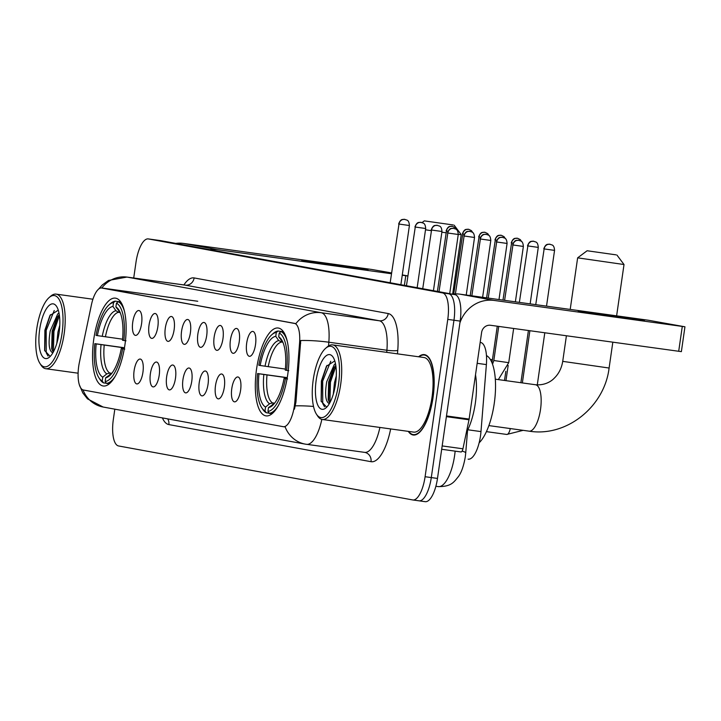 <?xml version="1.0" encoding="UTF-8"?>
<svg xmlns="http://www.w3.org/2000/svg" width="721" height="721" viewBox="0 0 721 721"><rect width="100%" height="100%" fill="white"/><g stroke="black" fill="none" stroke-linecap="round" stroke-linejoin="round"><path stroke-width="1.08" d="M124.913 344.926A44.351 15.817 -82.1 0 0 115.414 298.143A44.351 15.817 -82.1 0 0 93.766 339.212A44.351 15.817 -82.1 0 0 103.256 385.996A44.351 15.817 -82.1 0 0 124.913 344.926M287.697 374.812A44.351 15.817 -82.1 0 0 278.207 328.019A44.351 15.817 -82.1 0 0 256.55 369.089A44.351 15.817 -82.1 0 0 266.049 415.882A44.351 15.817 -82.1 0 0 287.697 374.812M246.699 343.061A12.554 4.479 97.9 0 1 253.801 331.903A12.554 4.479 97.9 0 1 255.513 344.674A12.554 4.479 97.9 0 1 250.448 356.111A12.554 4.479 97.9 0 1 246.699 343.061M230.423 340.069A12.554 4.479 97.9 0 1 237.524 328.92A12.554 4.479 97.9 0 1 239.237 341.691A12.554 4.479 97.9 0 1 234.172 353.119A12.554 4.479 97.9 0 1 230.423 340.069M214.146 337.086A12.554 4.479 97.9 0 1 221.239 325.928A12.554 4.479 97.9 0 1 222.96 338.699A12.554 4.479 97.9 0 1 217.895 350.136A12.554 4.479 97.9 0 1 214.146 337.086M197.86 334.093A12.554 4.479 97.9 0 1 204.962 322.945A12.554 4.479 97.9 0 1 206.684 335.716A12.554 4.479 97.9 0 1 201.61 347.143A12.554 4.479 97.9 0 1 197.86 334.093M181.584 331.11A12.554 4.479 97.9 0 1 188.686 319.953A12.554 4.479 97.9 0 1 190.398 332.723A12.554 4.479 97.9 0 1 185.333 344.16A12.554 4.479 97.9 0 1 181.584 331.11M165.307 328.118A12.554 4.479 97.9 0 1 172.409 316.97A12.554 4.479 97.9 0 1 174.121 329.74A12.554 4.479 97.9 0 1 169.056 341.168A12.554 4.479 97.9 0 1 165.307 328.118M149.031 325.135A12.554 4.479 97.9 0 1 156.124 313.977A12.554 4.479 97.9 0 1 157.845 326.748A12.554 4.479 97.9 0 1 152.78 338.185A12.554 4.479 97.9 0 1 149.031 325.135M132.754 322.143A12.554 4.479 97.9 0 1 139.847 310.994A12.554 4.479 97.9 0 1 141.568 323.765A12.554 4.479 97.9 0 1 136.494 335.193A12.554 4.479 97.9 0 1 132.754 322.143M231.783 388.601A12.554 4.479 97.9 0 1 238.885 377.444A12.554 4.479 97.9 0 1 240.598 390.214A12.554 4.479 97.9 0 1 235.533 401.651A12.554 4.479 97.9 0 1 231.783 388.601M215.507 385.609A12.554 4.479 97.9 0 1 222.6 374.46A12.554 4.479 97.9 0 1 224.321 387.231A12.554 4.479 97.9 0 1 219.256 398.668A12.554 4.479 97.9 0 1 215.507 385.609M199.23 382.626A12.554 4.479 97.9 0 1 206.323 371.468A12.554 4.479 97.9 0 1 208.045 384.239A12.554 4.479 97.9 0 1 202.971 395.676A12.554 4.479 97.9 0 1 199.23 382.626M182.945 379.634A12.554 4.479 97.9 0 1 190.047 368.485A12.554 4.479 97.9 0 1 191.759 381.256A12.554 4.479 97.9 0 1 186.694 392.684A12.554 4.479 97.9 0 1 182.945 379.634M166.668 376.65A12.554 4.479 97.9 0 1 173.77 365.493A12.554 4.479 97.9 0 1 175.482 378.264A12.554 4.479 97.9 0 1 170.417 389.7A12.554 4.479 97.9 0 1 166.668 376.65M150.392 373.658A12.554 4.479 97.9 0 1 157.484 362.51A12.554 4.479 97.9 0 1 159.206 375.28A12.554 4.479 97.9 0 1 154.141 386.708A12.554 4.479 97.9 0 1 150.392 373.658M134.115 370.675A12.554 4.479 97.9 0 1 141.208 359.518A12.554 4.479 97.9 0 1 142.929 372.288A12.554 4.479 97.9 0 1 137.864 383.725A12.554 4.479 97.9 0 1 134.115 370.675M480.664 342.475L480.177 342.403L480.664 342.475A25.1 8.958 97.9 0 1 486.387 364.592L480.979 431.6A25.1 8.958 97.9 0 1 480.492 435.944A25.1 8.958 97.9 0 1 468.235 459.187A25.1 8.958 97.9 0 1 468.1 459.169L468.235 459.187M294.835 401.885A22.594 8.057 97.9 0 1 294.393 405.788A22.594 8.057 97.9 0 1 283.362 426.706A22.594 8.057 97.9 0 1 283.236 426.688L83.429 390.016A22.594 8.057 97.9 0 1 79.4 362.339L91.378 305.037A22.594 8.057 97.9 0 1 101.724 287.976A22.594 8.057 97.9 0 1 101.85 287.994L294.411 323.341A22.594 8.057 97.9 0 1 299.557 343.25L294.835 401.885L295.952 402.039L294.456 409.168M408.293 431.374A40.583 14.474 -82.1 0 0 413.241 435.015A40.583 14.474 -82.1 0 0 433.051 397.433A40.583 14.474 -82.1 0 0 424.363 354.615A40.583 14.474 -82.1 0 0 418.613 356.778M321.836 419.388A33.472 11.942 97.9 0 1 306.578 444.334A33.472 11.942 97.9 0 1 306.389 444.307A29.282 27.353 -79.6 0 1 305.28 444.127A29.282 27.353 -79.6 0 1 285.074 426.742L284.002 426.796M412.98 499.986L418.892 500.798A25.1 8.958 -82.1 0 0 419.036 500.825A25.1 8.958 -82.1 0 0 431.293 477.581L453.96 320.241A25.1 8.958 -82.1 0 0 448.732 293.78L154.591 239.796A25.1 8.958 -82.1 0 0 154.456 239.769A25.1 8.958 -82.1 0 0 154.312 239.751M101.778 288.058L295.862 323.684A29.282 27.353 100.4 0 1 321.205 312.725A33.472 11.942 97.9 0 1 328.83 342.223A29.282 4.326 -175.4 0 0 300.729 340.528L295.952 402.039M114.819 409.168L113.332 419.496A25.1 8.958 -82.1 0 0 118.568 445.957L412.7 499.941A25.1 8.958 -82.1 0 0 412.845 499.968A25.1 8.958 -82.1 0 0 425.093 476.716L447.768 319.385A25.1 8.958 -82.1 0 0 442.532 292.924L148.4 238.939A25.1 8.958 -82.1 0 0 148.265 238.912A25.1 8.958 -82.1 0 0 136.008 262.165L133.718 278.009M419.171 500.843L425.093 501.663A25.1 8.958 -82.1 0 0 425.228 501.681A25.1 8.958 -82.1 0 0 437.485 478.438L460.16 321.097A25.1 8.958 -82.1 0 0 454.924 294.637L160.792 240.652A25.1 8.958 -82.1 0 0 160.648 240.625A25.1 8.958 -82.1 0 0 160.513 240.616M418.892 500.798A25.1 8.958 -82.1 0 0 419.036 500.825A25.1 8.958 -82.1 0 0 431.293 477.581L453.96 320.241A25.1 8.958 -82.1 0 0 448.732 293.78L154.591 239.796A25.1 8.958 -82.1 0 0 154.456 239.769L148.265 238.912M642.312 320.169A33.472 0.487 -171.8 0 1 644.457 320.665A33.472 0.487 -171.8 0 1 616.87 317.168A33.472 0.487 -171.8 0 1 580.369 311.598A33.472 0.487 -171.8 0 1 578.224 311.121A33.472 0.487 -171.8 0 1 604.991 314.482A33.472 0.487 -171.8 0 1 642.312 320.169M459.899 322.909A33.472 31.264 -79.6 0 1 494.119 300.432L684.95 326.793L648.197 320.214L460.034 294.177L494.119 300.432M452.238 294.141A33.472 31.264 -79.6 0 1 460.034 294.177M684.95 326.793L681.372 351.641L490.541 325.279A8.364 7.814 100.4 0 0 481.61 332.48L469.128 419.072A4.182 1.496 97.9 0 1 469.001 419.784L462.936 448.795A4.182 1.496 97.9 0 1 461.025 451.959A4.182 1.496 97.9 0 1 460.998 451.95L441.685 449.282L461.025 451.959M313.247 379.634A35.978 12.834 -82.1 0 0 316.474 414.224A35.978 12.834 -82.1 0 0 338.519 384.275A35.978 12.834 -82.1 0 0 325.586 348.342A35.978 12.834 -82.1 0 0 313.247 379.634M316.474 414.224L317.582 415.936A37.654 13.429 -82.1 0 0 322.269 419.469A37.654 13.429 -82.1 0 0 340.654 384.599A37.654 13.429 -82.1 0 0 332.597 344.872A37.654 13.429 -82.1 0 0 327.127 346.999L325.586 348.342M322.269 419.469L413.638 432.113A37.654 13.429 -82.1 0 0 432.023 397.244A37.654 13.429 -82.1 0 0 423.966 357.517L332.597 344.872M408.699 431.428A40.16 14.33 -82.1 0 0 413.295 434.601A40.16 14.33 -82.1 0 0 432.906 397.406A40.16 14.33 -82.1 0 0 424.308 355.029A40.16 14.33 -82.1 0 0 419.027 356.832M466.316 432.645A41.836 14.925 -82.1 0 0 475.31 403.3A41.836 14.925 -82.1 0 0 475.509 374.803M333.3 394.189L334.454 382.815L336.301 375.974M329.389 403.553A20.918 7.462 -82.1 0 1 329.254 403.544A20.918 7.462 -82.1 0 1 329.137 403.526C325.495 401.57 324.684 394.306 326.712 381.742L334.256 364.664L335.472 363.618M329.74 402.94L328.181 399.533L328.641 382.004L333.372 368.737L335.788 365.358M335.58 383.734A27.614 9.851 -82.1 0 0 333.093 357.165A27.614 9.851 -82.1 0 0 316.186 380.174A27.614 9.851 -82.1 0 0 326.09 407.771A27.614 9.851 -82.1 0 0 335.58 383.734M334.778 360.933L326.451 366.25L321.386 380.958L321.133 401.191L326.451 406.923M324.558 406.815L322.738 403.562L322.702 381.112L330.75 361.257M329.912 402.624L330.443 382.184L335.905 366.187M321.242 401.588L321.728 380.976L326.946 365.43M328.677 401.074L329.47 382.049L334.283 367.295M615.959 254.837L587.11 250.755L615.959 254.837M616.617 315.843L624.016 264.526L577.638 257.848L587.11 250.755M260.173 365.502L258.812 365.259A39.826 14.213 -82.1 0 1 271.799 334.742A39.826 14.213 -82.1 0 1 276.305 332.48L275.755 336.31A35.978 12.834 -82.1 0 0 260.173 365.502L285.372 369.071M282.947 342.421L278.721 340.582L275.755 336.31M261.705 407.671L262.814 409.384A41.503 14.808 -82.1 0 0 266.319 412.754L265.004 410.88A39.826 14.213 -82.1 0 1 261.705 407.671A39.826 14.213 -82.1 0 1 257.622 373.541L287.255 377.642M479.141 442.82A46.018 16.421 -82.1 0 0 494.255 403.418A46.018 16.421 -82.1 0 0 486.459 355.543M269.149 413.151L266.319 412.754M276.305 332.48L278.09 331.029A41.503 14.808 -82.1 0 0 273.331 333.39L271.799 334.742M278.09 331.029L283.452 331.768M283.56 331.921L281.028 331.57L279.243 333.021A39.826 14.213 -82.1 0 1 286.634 370.36L288.77 370.684M287.219 341.123A41.503 14.808 -82.1 0 0 281.028 331.57M257.622 373.541L258.983 373.784A35.978 12.834 -82.1 0 0 265.562 407.05L265.004 410.88M286.634 370.36L285.273 370.116A35.978 12.834 -82.1 0 0 281.541 339.681A35.978 12.834 -82.1 0 0 278.694 336.851L279.243 333.021M265.562 407.05L269.618 403.751L272.529 402.904L274.611 403.192M287.237 377.777L258.983 373.784M278.694 336.851L282.884 342.268M287.58 378.967L285.435 378.642A39.826 14.213 -82.1 0 1 267.942 411.421L269.257 413.295A41.503 14.808 -82.1 0 0 278.279 405.716M269.257 413.295L272.123 413.692M267.942 411.421L268.5 407.581A35.978 12.834 -82.1 0 0 272.421 405.562A35.978 12.834 -82.1 0 0 284.074 378.39L285.435 378.642M274.422 403.445L268.5 407.581M284.074 378.39L287.066 378.732M453.167 224.952L424.327 220.878L453.167 224.952M97.389 335.625L96.028 335.382A39.826 14.213 -82.1 0 1 109.006 304.866A39.826 14.213 -82.1 0 1 113.521 302.604L112.963 306.434A35.978 12.834 -82.1 0 0 97.389 335.625L122.588 339.194M120.164 312.535L118.496 312.31L115.928 310.706L112.963 306.434M98.921 377.795L100.03 379.507A41.503 14.808 -82.1 0 0 103.527 382.878L102.22 381.003A39.826 14.213 -82.1 0 1 98.921 377.795A39.826 14.213 -82.1 0 1 94.83 343.656L124.472 347.765M106.366 383.275L103.527 382.878M113.521 302.604L115.306 301.153A41.503 14.808 -82.1 0 0 110.547 303.514L109.006 304.866M115.306 301.153L120.668 301.892M120.767 302.045L118.244 301.693L116.46 303.144A39.826 14.213 -82.1 0 1 123.841 340.483L125.986 340.808M124.427 311.238A41.503 14.808 -82.1 0 0 118.244 301.693M94.83 343.656L96.19 343.908A35.978 12.834 -82.1 0 0 102.77 377.164L102.22 381.003M123.841 340.483L122.48 340.231A35.978 12.834 -82.1 0 0 118.749 309.805A35.978 12.834 -82.1 0 0 115.901 306.975L116.46 303.144M102.77 377.164L106.834 373.866L109.745 373.027L111.827 373.316M124.445 347.901L96.19 343.908M115.901 306.975L120.101 312.382M124.787 349.09L122.651 348.766A39.826 14.213 -82.1 0 1 105.158 381.544L106.465 383.419A41.503 14.808 -82.1 0 0 115.486 375.839M106.465 383.419L109.331 383.815M105.158 381.544L105.708 377.705A35.978 12.834 -82.1 0 0 109.637 375.686A35.978 12.834 -82.1 0 0 121.29 348.513L122.651 348.766M111.629 373.559L105.708 377.705M121.29 348.513L124.282 348.856M452.662 294.096L461.224 234.649L458.259 234.388M445.848 232.757L441.865 232.198M431.104 230.639L425.507 229.792M365.817 269.42A33.472 0.487 -171.8 0 1 367.953 269.915A33.472 0.487 -171.8 0 1 340.366 266.419A33.472 0.487 -171.8 0 1 303.865 260.849A33.472 0.487 -171.8 0 1 301.72 260.371A33.472 0.487 -171.8 0 1 328.488 263.733A33.472 0.487 -171.8 0 1 365.817 269.42M209.82 249.646A33.472 31.264 -79.6 0 1 217.616 249.682L391.476 273.746M175.735 243.392A33.472 31.264 -79.6 0 1 183.531 243.428L371.694 269.465L391.584 272.944M402.246 275.233L407.861 275.999M402.291 274.908L407.87 275.927M36.744 328.884A35.978 12.834 -82.1 0 0 39.97 363.474A35.978 12.834 -82.1 0 0 62.015 333.526A35.978 12.834 -82.1 0 0 49.082 297.593A35.978 12.834 -82.1 0 0 36.744 328.884M39.97 363.474L41.079 365.186A37.654 13.429 -82.1 0 0 45.774 368.719A37.654 13.429 -82.1 0 0 64.151 333.85A37.654 13.429 -82.1 0 0 56.094 294.123A37.654 13.429 -82.1 0 0 50.623 296.25L49.082 297.593M56.797 343.439L57.95 332.057L59.798 325.225M52.885 352.803A20.918 7.462 -82.1 0 1 52.75 352.794A20.918 7.462 -82.1 0 1 52.633 352.776C48.992 350.821 48.181 343.556 50.209 330.993L57.752 313.914L58.969 312.869M53.237 352.19L51.678 348.784L52.137 331.254L56.878 317.988L59.284 314.608M59.077 332.985A27.614 9.851 -82.1 0 0 56.589 306.416A27.614 9.851 -82.1 0 0 39.682 329.425A27.614 9.851 -82.1 0 0 49.587 357.021A27.614 9.851 -82.1 0 0 59.077 332.985M58.284 310.183L49.947 315.501L44.882 330.209L44.63 350.442L49.947 356.174M48.055 356.066L46.234 352.812L46.198 330.362L54.246 310.508M53.408 351.875L53.94 331.435L59.401 315.438M44.738 350.839L45.225 330.227L50.452 314.68M52.173 350.325L52.966 331.3L57.779 316.546M467.803 429.779L480.979 431.6M294.411 323.341L295.168 323.45M299.557 343.25L300.684 343.403M126.68 277.044A33.472 11.942 97.9 0 1 126.941 277.071A33.472 11.942 97.9 0 1 127.121 277.098A29.282 27.353 -79.6 0 0 101.832 287.994L102.616 288.103M283.488 426.724L284.245 426.832M477.167 363.321L486.387 364.592M390.656 428.932A41.836 14.925 97.9 0 1 371.009 461.692L168.849 424.588A8.364 7.814 100.4 0 0 167.723 418.883M168.849 424.588A41.836 14.925 97.9 0 1 162.396 417.901M313.527 406.455A29.282 4.326 -175.4 0 0 295.331 405.869M83.014 389.908A29.282 27.353 100.4 0 0 103.121 407.023L305.28 444.127L364.646 452.373A33.472 11.942 -82.1 0 0 379.904 427.445M183.882 284.957A41.836 14.925 97.9 0 1 194.129 277.927A8.364 7.814 100.4 0 1 185.198 285.137L127.121 277.098L321.205 312.725L379.273 320.764L185.198 285.137A33.472 11.942 -82.1 0 0 185.009 285.11A33.472 11.942 -82.1 0 0 184.828 285.083M386.735 352.362L386.907 350.253L328.83 342.223L328.533 345.927M194.129 277.927L388.213 313.554A41.836 14.925 97.9 0 1 397.749 350.424L397.469 353.849M425.093 476.716L437.485 478.438M447.768 319.385L460.16 321.097M442.532 292.924L454.924 294.637M148.4 238.939L160.792 240.652M397.749 350.424A8.364 1.235 4.6 0 1 386.907 350.253A33.472 11.942 -82.1 0 0 379.273 320.764A8.364 7.814 100.4 0 0 388.213 313.554M371.009 461.692A8.364 7.814 100.4 0 0 364.781 452.391M438.071 486.576A33.472 11.942 -82.1 0 0 438.26 486.603A33.472 11.942 -82.1 0 0 454.6 455.609A33.472 11.942 -82.1 0 0 455.14 451.139M467.559 430.266L465.73 452.986A16.736 2.469 -175.4 0 0 462.107 451.121M446.488 415.936L469.128 419.072M678.695 351.316L682.282 326.469M469.001 419.784L446.389 416.657M442.171 445.92L462.936 448.795M495.3 379.183L535.505 384.744A23.433 8.355 97.9 0 1 535.631 384.771A23.433 8.355 97.9 0 1 540.516 409.465A23.433 8.355 97.9 0 1 529.079 431.158A23.433 8.355 97.9 0 1 528.953 431.14M535.505 384.744C545.59 385.654 552.088 380.517 554.052 378.381C558.712 373.947 561.596 368.269 562.722 361.356L609.101 368.034L612.823 342.196M281.28 342.187A30.958 11.04 -82.1 0 0 268.203 366.701M263.832 374.523A32.184 11.482 -82.1 0 0 269.618 403.751M278.721 340.582A32.184 11.482 -82.1 0 0 265.031 366.241M282.749 341.961A32.184 11.482 -82.1 0 0 281.659 341.123M267.004 374.974A30.958 11.04 -82.1 0 0 272.529 402.904M272.556 404.283A32.184 11.482 -82.1 0 0 274.205 403.697M118.496 312.31A30.958 11.04 -82.1 0 0 105.41 336.815M101.048 344.638A32.184 11.482 -82.1 0 0 106.834 373.866M115.928 310.706A32.184 11.482 -82.1 0 0 102.238 336.365M119.965 312.085A32.184 11.482 -82.1 0 0 118.875 311.247M104.221 345.098A30.958 11.04 -82.1 0 0 109.745 373.027M109.772 374.406A32.184 11.482 -82.1 0 0 111.422 373.82M544.139 248.916L554.557 250.385C554.052 243.653 551.186 245.311 550.159 244.266A5.435 5.083 -79.6 0 0 549.952 244.23A5.435 5.083 100.4 0 0 544.139 248.916L535.748 304.65M510.279 428.562A7.534 2.686 97.9 0 1 506.782 434.457A7.534 2.686 97.9 0 1 506.575 434.402M527.862 245.924L538.281 247.402C537.776 240.67 534.91 242.328 533.873 241.274A5.435 5.083 -79.6 0 0 533.666 241.238A5.435 5.083 100.4 0 0 527.862 245.924L519.363 302.387M521.698 241.688L520.31 239.642L517.597 238.281A5.435 5.083 -79.6 0 0 517.39 238.254A5.435 5.083 100.4 0 0 511.586 242.941L513.127 243.193M502.979 300.116L511.586 242.941M505.421 238.705L504.033 236.659L501.32 235.298A5.435 5.083 -79.6 0 0 501.113 235.262A5.435 5.083 100.4 0 0 495.3 239.949L496.85 240.21M486.603 297.854L495.3 239.949M489.135 235.713L487.757 233.667L485.044 232.306A5.435 5.083 -79.6 0 0 484.836 232.279A5.435 5.083 100.4 0 0 479.023 236.966L480.574 237.218M470.218 295.583L479.023 236.966M472.859 232.73L471.471 230.684L468.758 229.323A5.435 5.083 -79.6 0 0 468.56 229.287A5.435 5.083 100.4 0 0 462.747 233.974L464.297 234.235M453.734 293.988L462.747 233.974M456.582 229.738L455.194 227.692L452.482 226.331A5.435 5.083 -79.6 0 0 452.274 226.304A5.435 5.083 100.4 0 0 446.47 230.99L448.02 231.243M437.395 291.419L446.47 230.99M512.946 244.969L523.365 246.438C522.86 239.705 519.994 241.364 518.958 240.309A5.435 5.083 -79.6 0 0 518.75 240.282A5.435 5.083 100.4 0 0 512.946 244.969L504.601 300.342M498.734 326.406L493.822 360.518L508.729 362.672L498.346 379.606M496.67 241.977L507.079 243.446C506.584 236.722 503.709 238.381 502.681 237.326A5.435 5.083 -79.6 0 0 502.474 237.29A5.435 5.083 100.4 0 0 496.67 241.977L488.225 298.079M490.298 359.446L492.443 359.68L491.884 362.474M480.384 238.993L490.803 240.463C490.298 233.73 487.432 235.388 486.405 234.334A5.435 5.083 -79.6 0 0 486.197 234.307A5.435 5.083 100.4 0 0 480.384 238.993L471.84 295.808M464.108 236.001L474.526 237.47C474.021 230.747 471.155 232.405 470.128 231.351A5.435 5.083 -79.6 0 0 469.921 231.315A5.435 5.083 100.4 0 0 464.108 236.001L455.402 293.907M447.831 233.018L458.25 234.487C457.745 227.755 454.879 229.413 453.842 228.359A5.435 5.083 -79.6 0 0 453.635 228.332A5.435 5.083 100.4 0 0 447.831 233.018L439.008 291.717M431.555 230.026L441.964 231.495C441.468 224.772 438.593 226.421 437.566 225.376A5.435 5.083 -79.6 0 0 437.359 225.34A5.435 5.083 100.4 0 0 431.555 230.026L422.731 288.724M415.269 227.034L425.687 228.512C425.183 221.78 422.317 223.438 421.289 222.383A5.435 5.083 -79.6 0 0 421.082 222.356A5.435 5.083 100.4 0 0 415.269 227.034L406.455 285.741M398.992 224.051L409.411 225.52C408.906 218.787 406.04 220.446 405.013 219.4A5.435 5.083 -79.6 0 0 404.805 219.364A5.435 5.083 100.4 0 0 398.992 224.051L390.169 282.749M183.531 243.428L217.616 249.682M404.382 285.363L405.779 275.719M101.724 287.976L197.743 301.261M283.362 426.706L284.128 426.814M79.337 384.762L82.843 392.981L87.493 398.866L103.121 407.023M98.489 289.211L102.283 284.948L108.492 280.46L126.941 277.071L185.919 285.201M412.845 499.968L425.228 501.681M465.73 452.986L465.288 456.916C463.72 465.928 461.44 472.471 458.457 476.536C453.833 482.124 451.463 486.693 438.26 486.603L435.881 486.278M160.648 240.625L154.456 239.769M415.35 434.88L413.295 434.601M426.363 355.318L424.308 355.029M488.874 425.597L529.079 431.158C566.526 437.296 604.531 406.725 609.101 368.034M562.722 361.356L566.409 335.77M570.203 309.426L577.638 257.848M616.924 255.045L624.016 264.526M424.327 220.878L422.046 222.582M454.14 225.168L461.224 234.64M486.423 431.636L506.782 434.457L523.131 430.338M522.355 382.923L529.881 330.723M537.28 384.915L544.797 332.787M554.557 250.385L546.518 306.146M543.787 248.835C546.23 242.49 548.51 244.897 549.717 244.203L550.159 244.266M505.971 380.661L508.161 365.466M520.886 382.725L528.412 330.515M538.281 247.402L530.142 303.874M527.511 245.843C529.953 239.507 532.233 241.914 533.441 241.211L533.873 241.274M504.511 380.454L505.827 371.315M511.234 242.86C513.676 236.515 515.948 238.921 517.155 238.227L517.597 238.281M494.957 239.868C497.4 233.532 499.671 235.938 500.879 235.235L501.32 235.298M478.672 236.885C481.123 230.54 483.394 232.946 484.602 232.252L485.044 232.306M462.395 233.892C464.838 227.557 467.118 229.963 468.326 229.26L468.758 229.323M446.119 230.909C448.561 224.564 450.841 226.971 452.04 226.277L452.482 226.331M493.822 360.518L492.524 364.231M508.729 362.672L513.649 328.47M523.365 246.438L515.38 301.838M512.595 244.888C515.037 238.543 517.317 240.949 518.516 240.246L518.958 240.309M492.443 359.68L497.274 326.207M507.079 243.446L498.995 299.566M496.318 241.895C498.761 235.56 501.032 237.966 502.24 237.263L502.681 237.326M490.803 240.463L482.61 297.304M480.042 238.912C482.484 232.568 484.755 234.974 485.963 234.271L486.405 234.334M474.526 237.47L466.235 295.033M463.756 235.92C466.199 229.584 468.479 231.991 469.686 231.288L470.128 231.351M458.25 234.487L449.715 293.681M447.48 232.937C449.922 226.592 452.202 228.999 453.41 228.296L453.842 228.359M441.964 231.495L433.438 290.689M431.203 229.945C433.645 223.609 435.917 226.015 437.124 225.312L437.566 225.376M425.687 228.512L417.162 287.706M414.926 226.962C417.369 220.617 419.64 223.023 420.848 222.32L421.289 222.383M409.411 225.52L400.876 284.714M398.641 223.97C401.083 217.634 403.363 220.04 404.571 219.337L405.013 219.4M78.111 373.199L45.774 368.719M92.919 299.224L56.094 294.123"/></g></svg>
